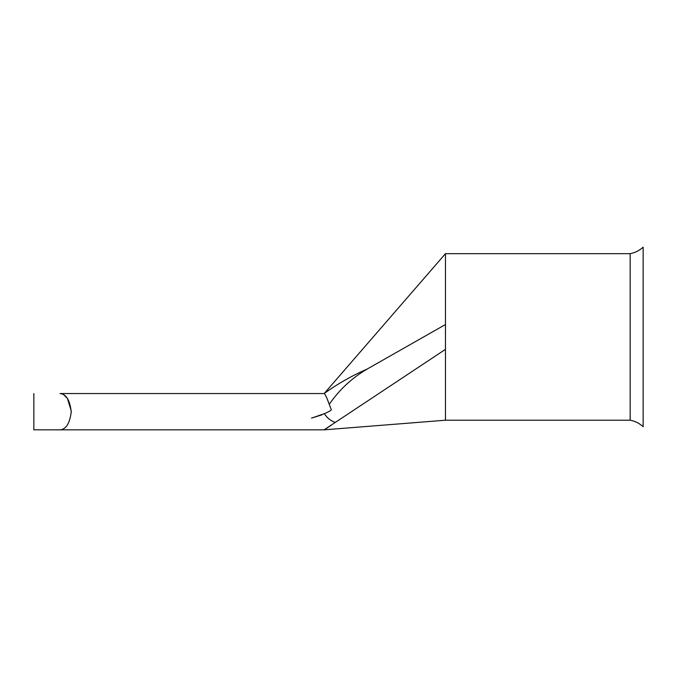 <?xml version="1.0" encoding="UTF-8"?>
<svg xmlns="http://www.w3.org/2000/svg" width="677" height="677" viewBox="0 0 677 677"><rect width="100%" height="100%" fill="white"/><g stroke="black" fill="none" stroke-linecap="round" stroke-linejoin="round"><path stroke-width="1.02" d="M60.05 429.836L33.85 429.836L60.05 429.836C66.118 429.353 69.841 423.328 71.22 411.751C69.883 400.132 66.16 394.065 60.05 393.557L324.088 393.557C337.679 383.808 352.065 375.633 367.239 369.016L445.466 324.528L445.466 349.349L324.088 429.836L60.05 429.836L324.088 429.836L445.466 420.214L630.169 420.214L630.169 253.663C634.823 252.859 639.156 250.702 643.15 247.164L643.15 426.705C639.156 423.176 634.823 421.009 630.169 420.214M630.169 253.663L445.466 253.663L445.466 324.528M71.22 411.718L71.195 412.868M327.372 399.438L331.341 409.729C331.298 410.321 329.09 411.599 324.698 413.545L311.471 418.141L322.024 414.806M325.409 429.049L331.315 425.198M63.816 394.793L67.336 398.338M67.404 398.431L71.203 410.795M367.239 369.016C352.15 377.817 339.49 389.571 329.276 404.271C326.788 397.551 325.087 393.98 324.165 393.557L445.466 253.663M60.05 393.557L324.165 393.557M324.571 414.011C327.219 418.056 330.791 420.857 335.276 422.414M445.466 349.349L445.466 420.214M33.85 393.557L33.85 429.836"/></g></svg>

